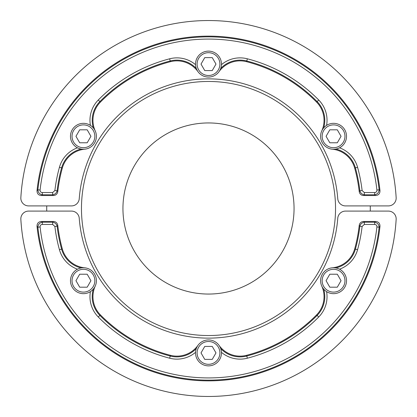 <?xml version="1.0" encoding="UTF-8"?>
<svg xmlns="http://www.w3.org/2000/svg" width="417" height="417" viewBox="0 0 417 417"><rect width="100%" height="100%" fill="white"/><g stroke="black" fill="none" stroke-linecap="round" stroke-linejoin="round"><path stroke-width="0.63" d="M204.757 359.386L201.015 352.907L204.757 346.423L212.243 346.423L215.985 352.907L212.243 359.386L204.757 359.386M219.728 359.386A12.963 12.963 0 0 1 202.021 364.135A12.963 12.963 0 0 0 219.728 359.386A12.963 12.963 0 0 0 214.979 341.679A12.963 12.963 0 0 0 197.272 346.423A12.963 12.963 0 0 0 202.021 364.135M294.053 208.5A85.553 85.553 0 0 1 208.5 294.053A85.553 85.553 0 0 1 122.947 208.5A85.553 85.553 0 0 1 208.5 122.947A85.553 85.553 0 0 1 294.053 208.5M370.254 211.091A161.775 161.775 0 0 0 370.254 205.909M46.746 205.909A161.775 161.775 0 0 0 46.746 211.091M335.534 208.5A127.034 127.034 0 0 1 208.5 335.534A127.034 127.034 0 0 1 81.466 208.5A127.034 127.034 0 0 1 208.5 81.466A127.034 127.034 0 0 1 335.534 208.5M344.786 274.219A12.963 12.963 0 0 0 327.079 269.476A12.963 12.963 0 0 0 322.336 287.183A12.963 12.963 0 0 0 340.043 291.931A12.963 12.963 0 0 0 344.786 274.219A12.963 12.963 0 0 1 326.584 291.629A28.919 28.919 0 0 1 318.724 316.988L317.123 315.414A152.413 152.413 0 0 1 246.775 356.029A26.672 26.672 0 0 1 220.708 348.549M337.301 274.219L341.043 280.704L337.301 287.183L329.816 287.183L326.073 280.704L329.816 274.219L337.301 274.219M20.85 219.316A7.777 7.777 0 0 1 28.617 211.091L71.484 211.091A7.777 7.777 0 0 1 79.24 218.284A129.63 129.63 0 0 0 208.5 338.13A129.63 129.63 0 0 0 337.76 218.284A7.777 7.777 0 0 1 345.516 211.091L388.383 211.091A7.777 7.777 0 0 1 396.15 219.316A187.963 187.963 0 0 1 208.5 396.463A187.963 187.963 0 0 1 20.85 219.316M332.271 267.803A25.927 25.927 0 0 0 354.679 248.918A151.668 151.668 0 0 0 359.214 225.451C359.647 222.944 361.132 221.615 363.676 221.463L375.508 221.463C378.553 221.708 380.043 223.361 379.97 226.421A172.409 172.409 0 0 1 37.03 226.421C36.957 223.361 38.442 221.708 41.491 221.463L53.324 221.463C55.862 221.609 57.353 222.939 57.786 225.451A151.668 151.668 0 0 0 62.321 248.918A25.927 25.927 0 0 0 84.729 267.803A12.963 12.963 0 0 1 95.253 286.036A25.927 25.927 0 0 0 100.408 314.887A151.668 151.668 0 0 0 170.412 355.305A25.927 25.927 0 0 0 197.976 345.339M219.024 345.339A25.927 25.927 0 0 0 246.588 355.305A151.668 151.668 0 0 0 316.592 314.887A25.927 25.927 0 0 0 321.747 286.036M37.03 226.421L37.864 227.192A171.658 171.658 0 0 0 379.136 227.192L379.97 226.421M359.214 225.451L359.887 226.181A152.413 152.413 0 0 1 355.404 249.116A26.672 26.672 0 0 1 335.888 267.954M339.537 269.2A28.919 28.919 0 0 0 357.567 249.715A154.66 154.66 0 0 0 362.118 226.441L364.343 224.455L374.674 224.455C376.207 224.586 376.952 225.415 376.905 226.947A169.411 169.411 0 0 1 40.095 226.947C40.053 225.409 40.798 224.575 42.325 224.455L52.657 224.455L54.882 226.441L57.113 226.181L57.786 225.451M62.321 248.918L61.596 249.116A152.413 152.413 0 0 1 57.113 226.181C56.472 223.903 54.987 222.579 52.657 222.209L42.325 222.209C39.605 222.756 38.119 224.414 37.864 227.192L40.095 226.947M364.343 224.455L364.343 222.209C362.013 222.579 360.528 223.903 359.887 226.181L362.118 226.441M376.905 226.947L379.136 227.192C378.891 224.429 377.406 222.767 374.674 222.209L364.343 222.209L363.676 221.463M52.657 224.455L52.657 222.209L53.324 221.463M42.325 224.455L42.325 222.209L41.491 221.463M374.674 224.455L374.674 222.209L375.508 221.463M83.442 293.667A12.963 12.963 0 0 0 96.405 280.704A12.963 12.963 0 0 0 83.442 267.74A12.963 12.963 0 0 0 70.478 280.704A12.963 12.963 0 0 0 83.442 293.667M87.184 287.183L79.699 287.183L75.957 280.704L79.699 274.219L87.184 274.219L90.927 280.704L87.184 287.183M212.243 57.614L215.985 64.093L212.243 70.577L204.757 70.577L201.015 64.093L204.757 57.614L212.243 57.614M197.272 57.614A12.963 12.963 0 0 0 202.021 75.321A12.963 12.963 0 0 0 219.728 70.577A12.963 12.963 0 0 0 214.979 52.865A12.963 12.963 0 0 0 197.272 57.614M72.214 142.781A12.963 12.963 0 0 0 89.921 147.524A12.963 12.963 0 0 0 94.664 129.817A12.963 12.963 0 0 0 76.957 125.069A12.963 12.963 0 0 0 72.214 142.781A12.963 12.963 0 0 1 76.957 125.069M79.699 142.781L75.957 136.296L79.699 129.817L87.184 129.817L90.927 136.296L87.184 142.781L79.699 142.781M396.15 197.684A7.777 7.777 0 0 1 388.383 205.909L345.516 205.909A7.777 7.777 0 0 1 337.76 198.716A129.63 129.63 0 0 0 208.5 78.87A129.63 129.63 0 0 0 79.24 198.716A7.777 7.777 0 0 1 71.484 205.909L28.617 205.909A7.777 7.777 0 0 1 20.85 197.684A187.963 187.963 0 0 1 208.5 20.537A187.963 187.963 0 0 1 396.15 197.684M84.729 149.197A25.927 25.927 0 0 0 62.321 168.082A151.668 151.668 0 0 0 57.786 191.549C57.353 194.056 55.868 195.385 53.324 195.537L41.491 195.537C38.447 195.292 36.957 193.639 37.03 190.579A172.409 172.409 0 0 1 379.97 190.579C380.043 193.639 378.558 195.292 375.508 195.537L363.676 195.537C361.138 195.391 359.647 194.061 359.214 191.549A151.668 151.668 0 0 0 354.679 168.082A25.927 25.927 0 0 0 332.271 149.197A12.963 12.963 0 0 1 321.747 130.964A25.927 25.927 0 0 0 316.592 102.113A151.668 151.668 0 0 0 246.588 61.695A25.927 25.927 0 0 0 219.024 71.661M197.976 71.661A25.927 25.927 0 0 0 170.412 61.695A151.668 151.668 0 0 0 100.408 102.113A25.927 25.927 0 0 0 95.253 130.964M379.97 190.579L379.136 189.808A171.658 171.658 0 0 0 37.864 189.808L37.03 190.579M57.786 191.549L57.113 190.819A152.413 152.413 0 0 1 61.596 167.884A26.672 26.672 0 0 1 81.112 149.046M77.463 147.8A28.919 28.919 0 0 0 59.433 167.285A154.66 154.66 0 0 0 54.882 190.559L52.657 192.545L42.325 192.545C40.793 192.414 40.048 191.585 40.095 190.053A169.411 169.411 0 0 1 376.905 190.053C376.947 191.591 376.202 192.425 374.674 192.545L364.343 192.545L362.118 190.559L359.887 190.819L359.214 191.549M354.679 168.082L355.404 167.884A152.413 152.413 0 0 1 359.887 190.819C360.528 193.097 362.013 194.421 364.343 194.791L374.674 194.791C377.395 194.244 378.881 192.586 379.136 189.808L376.905 190.053M52.657 192.545L52.657 194.791C54.987 194.421 56.472 193.097 57.113 190.819L54.882 190.559M40.095 190.053L37.864 189.808C38.109 192.571 39.594 194.233 42.325 194.791L52.657 194.791L53.324 195.537M364.343 192.545L364.343 194.791L363.676 195.537M374.674 192.545L374.674 194.791L375.508 195.537M42.325 192.545L42.325 194.791L41.491 195.537M333.558 123.333A12.963 12.963 0 0 0 320.595 136.296A12.963 12.963 0 0 0 333.558 149.26A12.963 12.963 0 0 0 346.522 136.296A12.963 12.963 0 0 0 333.558 123.333M329.816 129.817L337.301 129.817L341.043 136.296L337.301 142.781L329.816 142.781L326.073 136.296L329.816 129.817M218.378 358.61A11.405 11.405 0 0 1 202.798 362.785A11.405 11.405 0 0 1 198.622 347.205A11.405 11.405 0 0 1 214.202 343.029A11.405 11.405 0 0 1 218.378 358.61M339.261 290.581A11.405 11.405 0 0 1 323.681 286.406A11.405 11.405 0 0 1 327.856 270.826A11.405 11.405 0 0 1 343.436 275.001A11.405 11.405 0 0 1 339.261 290.581M354.679 248.918L357.567 249.715M316.592 314.887L317.123 315.414A26.672 26.672 0 0 0 323.681 289.096M246.588 355.305L247.344 358.203A154.66 154.66 0 0 0 318.724 316.988M170.412 355.305L170.225 356.029A152.413 152.413 0 0 1 99.877 315.414A26.672 26.672 0 0 1 93.319 289.096M196.292 348.549A26.672 26.672 0 0 1 170.225 356.029L169.656 358.203A28.919 28.919 0 0 0 195.552 352.329M100.408 314.887L98.276 316.988A154.66 154.66 0 0 0 169.656 358.203M81.112 267.954A26.672 26.672 0 0 1 61.596 249.116L59.433 249.715A28.919 28.919 0 0 0 77.463 269.2M221.448 352.329A28.919 28.919 0 0 0 247.344 358.203M90.416 291.629A28.919 28.919 0 0 0 98.276 316.988M54.882 226.441A154.66 154.66 0 0 0 59.433 249.715M72.032 280.704A11.405 11.405 0 0 1 83.442 269.293A11.405 11.405 0 0 1 94.847 280.704A11.405 11.405 0 0 1 83.442 292.108A11.405 11.405 0 0 1 72.032 280.704M198.622 58.39A11.405 11.405 0 0 1 214.202 54.215A11.405 11.405 0 0 1 218.378 69.795A11.405 11.405 0 0 1 202.798 73.971A11.405 11.405 0 0 1 198.622 58.39M77.739 126.419A11.405 11.405 0 0 1 93.319 130.594A11.405 11.405 0 0 1 89.144 146.174A11.405 11.405 0 0 1 73.564 141.999A11.405 11.405 0 0 1 77.739 126.419M62.321 168.082L59.433 167.285M100.408 102.113L99.877 101.586A152.413 152.413 0 0 1 170.225 60.971A26.672 26.672 0 0 1 196.292 68.451M93.319 127.904A26.672 26.672 0 0 1 99.877 101.586L98.276 100.012A28.919 28.919 0 0 0 90.416 125.371M170.412 61.695L169.656 58.797A154.66 154.66 0 0 0 98.276 100.012M246.588 61.695L246.775 60.971A152.413 152.413 0 0 1 317.123 101.586A26.672 26.672 0 0 1 323.681 127.904M220.708 68.451A26.672 26.672 0 0 1 246.775 60.971L247.344 58.797A28.919 28.919 0 0 0 221.448 64.671M316.592 102.113L318.724 100.012A154.66 154.66 0 0 0 247.344 58.797M335.888 149.046A26.672 26.672 0 0 1 355.404 167.884L357.567 167.285A28.919 28.919 0 0 0 339.537 147.8M195.552 64.671A28.919 28.919 0 0 0 169.656 58.797M326.584 125.371A28.919 28.919 0 0 0 318.724 100.012M362.118 190.559A154.66 154.66 0 0 0 357.567 167.285M344.968 136.296A11.405 11.405 0 0 1 333.558 147.707A11.405 11.405 0 0 1 322.153 136.296A11.405 11.405 0 0 1 333.558 124.891A11.405 11.405 0 0 1 344.968 136.296"/></g></svg>
